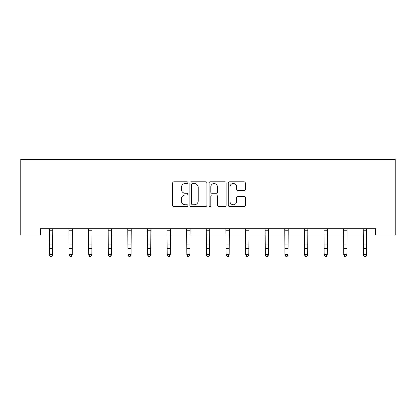 <?xml version="1.0" encoding="UTF-8"?>
<svg xmlns="http://www.w3.org/2000/svg" width="416" height="416" viewBox="0 0 416 416"><rect width="100%" height="100%" fill="white"/><g stroke="black" fill="none" stroke-linecap="round" stroke-linejoin="round"><path stroke-width="0.62" d="M187.876 182.65A0.863 0.863 0 0 0 187.013 181.787L173.898 181.787A1.232 1.232 0 0 0 172.666 183.024L172.666 205.244A1.232 1.232 0 0 0 173.898 206.476L187.013 206.476A0.863 0.863 0 0 0 187.876 205.613A0.863 0.863 0 0 0 187.013 204.75L185.318 204.75A3.952 3.952 0 0 1 181.366 200.798L181.366 198.947A3.952 3.952 0 0 1 185.318 194.995L187.013 194.995A0.863 0.863 0 0 0 187.876 194.132A0.863 0.863 0 0 0 187.013 193.268L185.318 193.268A3.952 3.952 0 0 1 181.366 189.316L181.366 187.465A3.952 3.952 0 0 1 185.318 183.518L187.013 183.518A0.863 0.863 0 0 0 187.876 182.65M244.078 190.492A1.232 1.232 0 0 0 245.31 189.254L245.31 183.024A1.232 1.232 0 0 0 244.078 181.787L229.512 181.787A1.232 1.232 0 0 0 228.275 183.024L228.275 205.244A1.232 1.232 0 0 0 229.512 206.476L244.078 206.476A1.232 1.232 0 0 0 245.31 205.244L245.31 197.714A1.232 1.232 0 0 0 244.078 196.477L237.843 196.477A1.232 1.232 0 0 0 236.61 197.714L236.61 201.448A3.302 3.302 0 0 1 233.308 204.75A3.302 3.302 0 0 1 230.006 201.448L230.006 186.82A3.302 3.302 0 0 1 233.308 183.518A3.302 3.302 0 0 1 236.61 186.82L236.61 189.254A1.232 1.232 0 0 0 237.843 190.492L244.078 190.492M40.42 235.004L40.42 228.717L375.58 228.717L375.58 235.004L395.2 235.004L395.2 159.546L20.8 159.546L20.8 235.004L49.473 235.004M206.918 183.024A1.232 1.232 0 0 0 205.686 181.787L191.121 181.787A1.232 1.232 0 0 0 189.883 183.024L189.883 205.244A1.232 1.232 0 0 0 191.121 206.476L205.686 206.476A1.232 1.232 0 0 0 206.918 205.244L206.918 183.024M210.314 181.787L224.879 181.787A1.232 1.232 0 0 1 226.117 183.024L226.117 205.244A1.232 1.232 0 0 1 224.879 206.476L218.65 206.476A1.232 1.232 0 0 1 217.412 205.244L217.412 196.232A1.232 1.232 0 0 0 216.18 194.995L212.04 194.995A1.232 1.232 0 0 0 210.808 196.232L210.808 205.613A0.863 0.863 0 0 1 209.945 206.476A0.863 0.863 0 0 1 209.082 205.613L209.082 183.024A1.232 1.232 0 0 1 210.314 181.787M52.619 235.004L69.092 235.004M72.238 235.004L88.712 235.004M91.858 235.004L108.332 235.004M111.478 235.004L127.951 235.004M131.097 235.004L147.571 235.004M150.717 235.004L167.19 235.004M170.331 235.004L186.81 235.004M189.951 235.004L206.43 235.004M209.57 235.004L226.049 235.004M229.19 235.004L245.669 235.004M248.81 235.004L265.283 235.004M268.429 235.004L284.903 235.004M288.049 235.004L304.522 235.004M307.668 235.004L324.142 235.004M327.288 235.004L343.762 235.004M346.908 235.004L363.381 235.004M366.527 235.004L375.58 235.004M192.478 183.518A0.863 0.863 0 0 0 191.615 184.382L191.615 203.887A0.863 0.863 0 0 0 192.478 204.75L194.267 204.75A3.952 3.952 0 0 0 198.219 200.798L198.219 187.465A3.952 3.952 0 0 0 194.267 183.518L192.478 183.518M217.412 186.878A3.302 3.302 0 0 0 214.11 183.576A3.302 3.302 0 0 0 210.808 186.878L210.808 192.036A1.232 1.232 0 0 0 212.04 193.268L216.18 193.268A1.232 1.232 0 0 0 217.412 192.036L217.412 186.878M49.317 228.717L49.473 254.368L52.619 254.368L52.619 255.07L51.678 256.454L51.678 256.173L50.419 256.173L50.419 256.454L51.678 256.454M51.678 256.173L52.619 254.368L52.78 228.717M50.419 256.454L49.473 255.07L49.473 254.368L50.419 256.173M68.936 228.717L69.092 254.368L72.238 254.368L72.238 255.07L71.292 256.454L71.292 256.173L70.039 256.173L70.039 256.454L71.292 256.454M71.292 256.173L72.238 254.368L72.4 228.717M70.039 256.454L69.092 255.07L69.092 254.368L70.039 256.173M88.551 228.717L88.712 254.368L91.858 254.368L91.858 255.07L90.912 256.454L90.912 256.173L89.658 256.173L89.658 256.454L90.912 256.454M90.912 256.173L91.858 254.368L92.014 228.717M89.658 256.454L88.712 255.07L88.712 254.368L89.658 256.173M108.17 228.717L108.332 254.368L111.478 254.368L111.478 255.07L110.531 256.454L110.531 256.173L109.273 256.173L109.273 256.454L110.531 256.454M110.531 256.173L111.478 254.368L111.634 228.717M109.273 256.454L108.332 255.07L108.332 254.368L109.273 256.173M127.79 228.717L127.951 254.368L131.097 254.368L131.097 255.07L130.151 256.454L130.151 256.173L128.892 256.173L128.892 256.454L130.151 256.454M130.151 256.173L131.097 254.368L131.253 228.717M128.892 256.454L127.951 255.07L127.951 254.368L128.892 256.173M147.41 228.717L147.571 254.368L150.717 254.368L150.717 255.07L149.77 256.454L149.77 256.173L148.512 256.173L148.512 256.454L149.77 256.454M149.77 256.173L150.717 254.368L150.873 228.717M148.512 256.454L147.571 255.07L147.571 254.368L148.512 256.173M167.029 228.717L167.19 254.368L170.331 254.368L170.331 255.07L169.39 256.454L169.39 256.173L168.132 256.173L168.132 256.454L169.39 256.454M169.39 256.173L170.331 254.368L170.492 228.717M168.132 256.454L167.19 255.07L167.19 254.368L168.132 256.173M186.649 228.717L186.81 254.368L189.951 254.368L189.951 255.07L189.01 256.454L189.01 256.173L187.751 256.173L187.751 256.454L189.01 256.454M189.01 256.173L189.951 254.368L190.112 228.717M187.751 256.454L186.81 255.07L186.81 254.368L187.751 256.173M206.268 228.717L206.43 254.368L209.57 254.368L209.57 255.07L208.629 256.454L208.629 256.173L207.371 256.173L207.371 256.454L208.629 256.454M208.629 256.173L209.57 254.368L209.732 228.717M207.371 256.454L206.43 255.07L206.43 254.368L207.371 256.173M225.888 228.717L226.049 254.368L229.19 254.368L229.19 255.07L228.249 256.454L228.249 256.173L226.99 256.173L226.99 256.454L228.249 256.454M228.249 256.173L229.19 254.368L229.351 228.717M226.99 256.454L226.049 255.07L226.049 254.368L226.99 256.173M245.508 228.717L245.669 254.368L248.81 254.368L248.81 255.07L247.868 256.454L247.868 256.173L246.61 256.173L246.61 256.454L247.868 256.454M247.868 256.173L248.81 254.368L248.971 228.717M246.61 256.454L245.669 255.07L245.669 254.368L246.61 256.173M265.127 228.717L265.283 254.368L268.429 254.368L268.429 255.07L267.488 256.454L267.488 256.173L266.23 256.173L266.23 256.454L267.488 256.454M267.488 256.173L268.429 254.368L268.59 228.717M266.23 256.454L265.283 255.07L265.283 254.368L266.23 256.173M284.747 228.717L284.903 254.368L288.049 254.368L288.049 255.07L287.108 256.454L287.108 256.173L285.849 256.173L285.849 256.454L287.108 256.454M287.108 256.173L288.049 254.368L288.21 228.717M285.849 256.454L284.903 255.07L284.903 254.368L285.849 256.173M304.366 228.717L304.522 254.368L307.668 254.368L307.668 255.07L306.727 256.454L306.727 256.173L305.469 256.173L305.469 256.454L306.727 256.454M306.727 256.173L307.668 254.368L307.83 228.717M305.469 256.454L304.522 255.07L304.522 254.368L305.469 256.173M323.986 228.717L324.142 254.368L327.288 254.368L327.288 255.07L326.342 256.454L326.342 256.173L325.088 256.173L325.088 256.454L326.342 256.454M326.342 256.173L327.288 254.368L327.449 228.717M325.088 256.454L324.142 255.07L324.142 254.368L325.088 256.173M343.6 228.717L343.762 254.368L346.908 254.368L346.908 255.07L345.961 256.454L345.961 256.173L344.708 256.173L344.708 256.454L345.961 256.454M345.961 256.173L346.908 254.368L347.064 228.717M344.708 256.454L343.762 255.07L343.762 254.368L344.708 256.173M363.22 228.717L363.381 254.368L366.527 254.368L366.527 255.07L365.581 256.454L365.581 256.173L364.322 256.173L364.322 256.454L365.581 256.454M365.581 256.173L366.527 254.368L366.683 228.717M364.322 256.454L363.381 255.07L363.381 254.368L364.322 256.173M52.77 228.743L49.327 228.743M52.619 244.062L49.473 244.062M52.619 248.378L49.473 248.378M52.619 230.786L49.473 230.786M72.389 228.743L68.942 228.743M72.238 244.062L69.092 244.062M72.238 248.378L69.092 248.378M72.238 230.786L69.092 230.786M92.004 228.743L88.561 228.743M91.858 244.062L88.712 244.062M91.858 248.378L88.712 248.378M91.858 230.786L88.712 230.786M111.623 228.743L108.181 228.743M111.478 244.062L108.332 244.062M111.478 248.378L108.332 248.378M111.478 230.786L108.332 230.786M131.243 228.743L127.8 228.743M131.097 244.062L127.951 244.062M131.097 248.378L127.951 248.378M131.097 230.786L127.951 230.786M150.862 228.743L147.42 228.743M150.717 244.062L147.571 244.062M150.717 248.378L147.571 248.378M150.717 230.786L147.571 230.786M170.482 228.743L167.04 228.743M170.331 244.062L167.19 244.062M170.331 248.378L167.19 248.378M170.331 230.786L167.19 230.786M190.102 228.743L186.659 228.743M189.951 244.062L186.81 244.062M189.951 248.378L186.81 248.378M189.951 230.786L186.81 230.786M209.721 228.743L206.279 228.743M209.57 244.062L206.43 244.062M209.57 248.378L206.43 248.378M209.57 230.786L206.43 230.786M229.341 228.743L225.898 228.743M229.19 244.062L226.049 244.062M229.19 248.378L226.049 248.378M229.19 230.786L226.049 230.786M248.96 228.743L245.518 228.743M248.81 244.062L245.669 244.062M248.81 248.378L245.669 248.378M248.81 230.786L245.669 230.786M268.58 228.743L265.138 228.743M268.429 244.062L265.283 244.062M268.429 248.378L265.283 248.378M268.429 230.786L265.283 230.786M288.2 228.743L284.757 228.743M288.049 244.062L284.903 244.062M288.049 248.378L284.903 248.378M288.049 230.786L284.903 230.786M307.819 228.743L304.377 228.743M307.668 244.062L304.522 244.062M307.668 248.378L304.522 248.378M307.668 230.786L304.522 230.786M327.439 228.743L323.996 228.743M327.288 244.062L324.142 244.062M327.288 248.378L324.142 248.378M327.288 230.786L324.142 230.786M347.058 228.743L343.611 228.743M346.908 244.062L343.762 244.062M346.908 248.378L343.762 248.378M346.908 230.786L343.762 230.786M366.673 228.743L363.23 228.743M366.527 244.062L363.381 244.062M366.527 248.378L363.381 248.378M366.527 230.786L363.381 230.786"/></g></svg>
